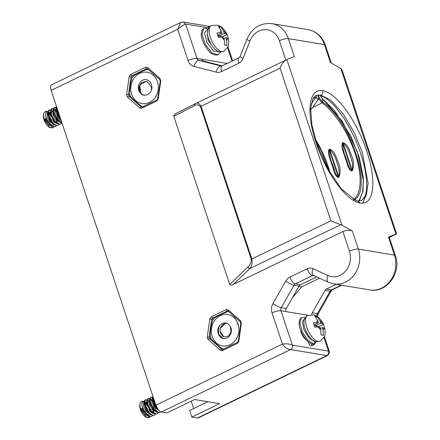 <?xml version="1.0" encoding="UTF-8"?>
<svg xmlns="http://www.w3.org/2000/svg" width="440" height="440" viewBox="0 0 440 440"><rect width="100%" height="100%" fill="white"/><g stroke="black" fill="none" stroke-linecap="round" stroke-linejoin="round"><path stroke-width="0.66" d="M318.032 94.738C319.165 97.917 320.727 100.337 322.735 101.998L322.405 98.703L320.056 95.073M312.548 107.487L322.229 102.812L322.735 101.998C350.466 121.506 372.361 187.336 355.124 199.37L355.718 200.453M358.743 201.152L362.439 192.852L363.44 181.165L357.252 151.399L342.05 120.841L322.405 98.703M353.804 199.601A8.866 3.795 -115.8 0 1 354.244 199.045L355.124 199.37L354.651 200.013M329.505 149.132L329.643 149.474L329.214 149.677C329.269 154.66 330.363 159.544 332.497 164.329C334.4 168.735 334.972 174.801 338.36 177.161L338.784 176.957C339.576 172.106 338.927 167.294 336.848 162.514C335.599 157.212 333.195 152.867 329.643 149.474L338.784 176.957L338.443 177.49C334.351 176.259 333.927 169.378 331.87 164.846C330.803 160.023 327.008 154.088 329.082 149.336L329.505 149.132C334.582 150.524 336.243 157.608 338.145 162.107C340.5 167.294 340.742 172.354 338.872 177.287M351.879 171.006C347.787 169.785 347.364 162.91 345.312 158.384C344.24 153.555 340.439 147.614 342.513 142.857L342.936 142.648C348.018 144.045 349.679 151.135 351.582 155.639C353.936 160.82 354.173 165.875 352.303 170.803L351.879 171.006L352.215 170.472C353.007 165.627 352.363 160.82 350.284 156.046C349.036 150.739 346.632 146.388 343.074 142.989L352.303 170.803M342.936 142.648L343.074 142.989L342.645 143.193C342.705 148.187 343.8 153.076 345.934 157.867C347.837 162.267 348.409 168.322 351.791 170.676L342.513 142.857M317.878 95.238A6.82 2.921 -115.8 0 1 317.878 100.017L316.135 97.174A3.41 1.458 64.2 0 0 316.311 95.513M310.574 110.253L317.878 100.017M312.934 98.72L316.135 97.174L311.152 104.154M56.524 106.546L56.139 107.525L58.96 116.699L60.621 118.872M60.373 118.118L56.337 108.042L56.601 106.777M61.908 122.909L60.869 123.937L59.587 124.135L55.105 121.138L51.574 115.011L51.772 108.642L51.497 108.774L50.589 110.204L50.501 111.304L52.371 117.596L56.738 123.096L59.307 124.273L60.726 123.998M57.167 108.488L56.353 107.844M56.106 107.696L54.412 107.377M61.903 122.711L56.463 117.904L53.713 111.347L54.549 107.3L53.361 108.862L54.071 113.806L60.605 122.452L61.969 122.914M54.549 107.3L56.155 107.443M56.386 107.564L57.002 107.976M59.136 124.245L58.091 125.279L56.81 125.477L54.241 124.306L49.874 118.806L48.004 112.508L49 109.978L48.406 110.33L47.812 111.54L51.018 121.281L55.055 125.131L56.535 125.609L57.954 125.34M55.902 111.54L53.576 109.186M53.334 109.038L51.64 108.713M51.772 108.642L53.378 108.779M53.609 108.9L56.788 112.288M59.351 118.393L59.532 119.306M46.222 111.32L44.842 111.986A8.866 3.795 64.2 0 0 43.687 113.718A8.866 3.795 64.2 0 0 44.313 119.24L45.975 118.437L52.278 126.473L53.757 126.951L55.319 126.616L54.038 126.814L48.521 122.485L45.502 115.924L45.909 111.535L47.828 111.458M50.556 110.374L48.862 110.055M49 109.978L50.606 110.121M51.541 110.732L53.532 112.882M53.312 112.618L54.01 113.63M55.996 117.739L56.485 119.356M56.573 119.724L56.76 120.643M56.359 125.587L55.319 126.616M45.975 118.437L45.518 119.169L50.727 125.675L52.278 126.473M54.016 124.982L54.159 124.674M54.5 122.441L54.45 121.627M50.177 112.778L48.004 112.261M47.812 111.54L47.471 113.256L50.193 121.237L53.498 124.333L55.055 125.131M56.788 123.64L56.936 123.332M57.052 122.991L57.272 121.099M57.222 120.285L57.079 119.29M53.537 111.986L52.431 111.067M50.501 111.04L50.776 110.919M50.501 111.232L50.182 112.866L55.429 122.463L57.833 123.794M57.008 123.294L58.647 123.233M59.697 117.238L56.744 111.128M56.315 110.644L55.248 109.753L53.554 109.582M53.273 109.89L53.02 110.572L53.653 114.653L59.054 121.655L59.78 121.952M57.024 108.042L55.853 108.455L55.325 111.689L57.646 117.029L61.177 120.533M56.05 108.554L55.798 109.236L58.201 116.76L60.913 119.735M45.518 119.169L44.963 119.438L48.24 124.471L52.019 126.341M53.625 124.883L53.796 124.311M51.167 114.769L50.748 114.219M50.248 113.636L48.004 112.332M47.614 112.426L47.096 116.16L49.643 121.506L54.802 124.999M56.403 123.547L56.535 123.129M56.634 122.661L56.667 120.555M56.518 119.537L56.408 119.02M53.026 112.299L52.398 111.711M50.941 110.82L50.386 111.089L49.627 113.135L54.873 122.733L57.569 123.657M58.317 115.011L57.563 113.454M56.716 112.09L54.692 110.022L53.554 109.648M53.279 109.703L53.097 114.922L56.21 120.082L60.357 122.32M57.178 108.521L56.326 108.312M48.422 115.165A7.843 3.355 -115.8 0 1 51.744 121.017A7.843 3.355 -115.8 0 1 52.085 122.183M52.344 123.569A7.843 3.355 -115.8 0 1 52.41 124.289M52.146 126.401A7.843 3.355 -115.8 0 1 49.83 127.441M44.963 119.438L44.099 119.554L50.287 127.694L49.434 127.281A7.843 3.355 -115.8 0 1 44.842 121.831A7.843 3.355 -115.8 0 1 43.428 114.84L43.687 113.718M46.871 113.79A7.843 3.355 -115.8 0 1 47.405 114.186M48.769 112.068L50.292 113.641M50.534 113.955L51.233 114.967M53.757 120.89L53.983 121.985M53.581 126.924L52.624 127.914A8.866 3.795 64.2 0 0 53.488 126.907M53.834 125.268A8.866 3.795 64.2 0 0 53.84 124.509M53.246 121.209A8.866 3.795 64.2 0 0 53.081 120.698A8.866 3.795 64.2 0 0 52.553 119.295M50.99 116.287A8.866 3.795 64.2 0 0 48.015 112.849M47.509 112.486A8.866 3.795 64.2 0 0 45.672 111.815M50.287 127.694L52.624 127.914M44.313 119.24L44.099 119.554M225.973 45.271L224.653 45.144L224.301 40.051A5.797 2.481 -115.8 0 1 221.986 37.163L218.383 37.312L216.926 32.94L220.528 32.791A5.797 2.481 -115.8 0 1 221.078 30.377L218.416 26.405L220.781 26.796L223.443 30.767A5.797 2.481 -115.8 0 1 225.759 33.66L227.051 34.623L228.503 38.995L227.211 38.033A5.797 2.481 -115.8 0 1 226.661 40.447L227.013 45.535L225.973 45.271M211.354 25.581L210.012 26.351L207.933 29.409C207.18 32.368 207.389 35.475 208.555 38.731C211.503 46.464 215.309 50.881 219.973 51.975L223.784 51.326A14.3 6.122 -115.8 0 1 221.755 51.64A14.3 6.122 -115.8 0 1 210.947 39.083A14.3 6.122 -115.8 0 1 211.354 25.581L217.118 25.151C219.087 25.779 222.734 26.257 226.996 34.298L227.051 34.623L222.651 36.746L222.838 37.306M221.986 37.163L223.416 37.4L224.301 40.051M217.789 35.041L221.964 33.028L220.528 32.791M221.964 33.028L221.078 30.377M219.466 27.428L220.781 26.796M218.334 34.782L218.774 36.102L224.323 33.424L223.443 30.767M224.323 33.424L225.759 33.66M218.774 36.102L222.651 36.746M223.856 38.72L225.775 37.796L227.211 38.033M225.775 37.796L226.661 40.447M160.787 411.84L160.055 412.423L158.774 412.621L152.873 407.726L150.123 401.17L150.678 397.26L149.776 398.684L150.486 403.629L157.02 412.275L158.494 412.753L159.913 412.484M152.933 396.368L152.548 397.348L155.375 406.522L158.774 410.3M157.817 409.09L152.746 397.865L153.01 396.6M158.323 412.731L157.278 413.76L155.996 413.958L151.514 410.96L147.983 404.833L148.181 398.464L147.906 398.596L146.999 400.026L146.911 401.126L148.781 407.424L153.148 412.924L155.716 414.095L157.135 413.82M153.582 398.31L152.763 397.667M152.521 397.518L150.821 397.199M150.959 397.122L152.565 397.265M152.796 397.386L153.412 397.799M155.546 414.068L154.506 415.102L153.219 415.3L150.651 414.128L146.284 408.628L144.413 402.331L145.409 399.8L144.815 400.153L144.221 401.363L147.428 411.103L151.465 414.953L152.944 415.432L154.363 415.162M152.317 401.363L149.985 399.009M149.743 398.86L148.049 398.536M148.181 398.464L149.793 398.602M150.024 398.723L153.197 402.111M155.76 408.216L155.947 409.129M142.632 401.143L141.257 401.808A8.866 3.795 64.2 0 0 140.096 403.541A8.866 3.795 64.2 0 0 140.723 409.063L142.389 408.26L148.693 416.295L150.166 416.774L151.729 416.438L150.447 416.636L144.93 412.308L141.911 405.746L142.318 401.357L144.243 401.28M146.965 400.197L145.272 399.877M145.409 399.8L147.015 399.944M147.956 400.554L149.941 402.705M149.727 402.441L150.42 403.452M152.405 407.561L152.895 409.178M152.982 409.552L153.17 410.465M152.774 415.41L151.729 416.438M142.389 408.26L141.933 408.991L147.136 415.498L148.693 416.295M150.425 414.805L150.568 414.497M150.909 412.264L150.86 411.45M146.591 402.6L144.579 401.984M144.221 401.363L143.88 403.079L146.608 411.059L149.908 414.156L151.465 414.953M153.203 413.463L153.346 413.155M153.466 412.814L153.687 410.922M153.632 410.108L153.489 409.112M149.952 401.808L148.841 400.889M146.911 400.862L147.191 400.741M146.911 401.06L146.591 402.688L151.839 412.286L154.242 413.617M156.112 407.061L153.153 400.956M152.724 400.472L151.663 399.575L149.963 399.405M149.688 399.718L149.435 400.4L150.062 404.476L155.463 411.477L156.195 411.774M153.434 397.87L152.268 398.277L151.734 401.511L154.061 406.852L159.297 410.828M152.46 398.376L152.207 399.058L154.616 406.582L158.989 410.526M141.933 408.991L141.378 409.261L144.65 414.293L148.434 416.163M150.035 414.706L150.211 414.134M147.576 404.591L147.163 404.041M146.663 403.464L144.413 402.155M144.023 402.248L143.512 405.983L146.053 411.329L151.217 414.821M152.812 413.369L152.944 412.951M153.043 412.484L153.082 410.377M152.928 409.36L152.823 408.843M149.435 402.122L148.808 401.533M147.356 400.642L146.801 400.911L146.036 402.958L151.283 412.555L153.984 413.485M154.732 404.833L153.978 403.277M153.131 401.913L151.107 399.845L149.963 399.476M149.688 399.526L149.507 404.745L152.62 409.904L156.767 412.143M153.593 398.343L152.74 398.134M144.832 404.987A7.843 3.355 -115.8 0 1 148.154 410.839A7.843 3.355 -115.8 0 1 148.495 412.005M148.759 413.391A7.843 3.355 -115.8 0 1 148.825 414.111M148.555 416.224A7.843 3.355 -115.8 0 1 146.239 417.269M141.378 409.261L140.508 409.382L146.702 417.516L145.849 417.104A7.843 3.355 -115.8 0 1 141.251 411.653A7.843 3.355 -115.8 0 1 139.843 404.663L140.096 403.541M143.286 403.612A7.843 3.355 -115.8 0 1 143.814 404.008M145.178 401.891L146.702 403.464M146.944 403.777L147.648 404.789M150.166 410.713L150.398 411.807M149.996 416.746L149.034 417.736A8.866 3.795 64.2 0 0 149.897 416.73M150.249 415.091A8.866 3.795 64.2 0 0 150.255 414.332M149.655 411.032A8.866 3.795 64.2 0 0 149.496 410.52A8.866 3.795 64.2 0 0 148.968 409.118M147.4 406.109A8.866 3.795 64.2 0 0 144.424 402.672M143.919 402.309A8.866 3.795 64.2 0 0 142.082 401.638M146.702 417.516L149.034 417.736M140.723 409.063L140.508 409.382M322.388 335.093L321.062 334.966L320.711 329.879A5.797 2.481 -115.8 0 1 318.395 326.986L314.793 327.135L313.341 322.762L316.943 322.614A5.797 2.481 -115.8 0 1 317.493 320.199L314.831 316.228L317.191 316.618L319.853 320.595A5.797 2.481 -115.8 0 1 322.168 323.483L323.461 324.445L324.913 328.818L323.62 327.855A5.797 2.481 -115.8 0 1 323.07 330.27L323.428 335.357L322.388 335.093M307.764 315.403L306.422 316.173L304.348 319.236C303.595 322.19 303.798 325.298 304.97 328.554C307.918 336.286 311.724 340.703 316.382 341.798L320.194 341.149A14.3 6.122 -115.8 0 1 318.164 341.462A14.3 6.122 -115.8 0 1 307.362 328.906A14.3 6.122 -115.8 0 1 307.764 315.403L313.533 314.974C315.502 315.601 319.143 316.08 323.406 324.126L323.461 324.445L319.066 326.568L319.253 327.129M318.395 326.986L319.825 327.223L320.711 329.879M314.204 324.863L318.373 322.85L316.943 322.614M318.373 322.85L317.493 320.199M315.882 317.251L317.191 316.618M314.743 324.605L315.183 325.925L320.733 323.246L319.853 320.595M320.733 323.246L322.168 323.483M315.183 325.925L319.066 326.568M320.265 328.548L322.19 327.618L323.62 327.855M322.19 327.618L323.07 330.27M298.887 286.363L301.675 286.825L319.539 278.201M316.657 276.876L300.493 284.675A3.41 2.948 -80.6 0 0 299.068 286.044L286.33 308.5A3.41 2.948 -80.6 0 0 286.017 311.597L308.116 315.271M306.801 340.324A8.696 3.724 -115.8 0 1 300.449 329.758M313.495 275.418A2.046 1.771 -80.6 0 0 312.56 275.567L295.427 283.833A3.41 2.948 -80.6 0 0 294.008 285.202L281.27 307.659A3.41 2.948 -80.6 0 0 280.957 310.756L292.386 345.109L328.482 351.115C328.933 353.078 328.356 354.569 326.75 355.575L197.423 418A6.82 2.921 -115.8 0 0 198.308 417.896L327.294 355.636L290.648 349.575C287.529 349.316 284.784 347.49 282.42 344.108C286.363 343.547 289.685 343.882 292.386 345.109C292.831 347.077 292.254 348.568 290.648 349.575L161.321 412L166.887 412.924L194.639 399.531L219.61 403.678L191.857 417.076L189.673 410.514L207.878 401.731M161.321 412A6.82 2.921 -115.8 0 1 155.87 405.191L51.145 90.382A6.82 2.921 -115.8 0 1 51.557 84.805L180.543 22.539L183.365 22.033L209.891 26.444M194.981 103.851L176.429 113.273C174.95 113.784 174.064 114.785 173.778 116.276L229.724 284.46C230.786 285.296 232.001 285.285 233.365 284.422L342.892 231.55C346.539 230.054 349.701 229.906 352.374 231.105L341.957 225.187L286.864 59.565L195.222 103.73M285.945 59.945C283.492 61.55 281.54 64.284 280.088 68.145L330.88 220.836L341.957 225.187M197.423 418L191.857 417.076M340.752 224.697L249.849 268.576A2.046 1.452 -133.9 0 1 247.913 266.981C250.096 265.413 251.218 262.856 251.273 259.32L200.481 106.629C198.55 104.528 196.488 104.264 194.31 105.842L195.041 103.818C197.159 102.278 199.166 103.103 201.069 106.288L280.088 68.145M233.365 284.422L249.849 268.576C251.79 266.519 252.461 263.318 251.862 258.978L251.273 259.32M51.145 90.382L177.7 29.299C180.928 26.653 183.557 24.91 185.581 24.057L197.01 58.41A6.82 1.782 161.6 0 0 188.089 60.528A10.23 8.85 -80.6 0 0 194.095 66.468A6.82 3.41 104.3 0 1 199.012 60.39L204.072 61.232A3.41 2.948 -80.6 0 1 202.07 59.252L197.01 58.41A3.41 2.948 -80.6 0 0 199.012 60.39L221.1 66.038A6.82 3.41 104.3 0 0 216.183 72.116A10.23 8.85 -80.6 0 0 221.617 71.528A6.82 2.921 64.2 0 1 222.024 65.945L239.157 57.679L240.07 56.518L246.928 39.127C252.071 27.808 260.409 22.644 271.942 23.634A25.234 21.829 99.4 0 1 288.338 38.61L294.327 56.612L286.864 59.565M395.384 255.635C401.786 272.415 386.771 293.425 369.787 289.916A25.234 21.829 -80.6 0 0 390.682 280.324A25.234 21.829 -80.6 0 0 394.46 255.112A6.82 1.782 161.6 0 1 395.384 255.635L389.147 236.891L388.471 237.105L396.572 233.816L342.05 69.933L340.841 68.535L395.94 234.157M246.928 39.127A6.82 0.82 21.5 0 0 249.898 41.069A18.414 15.928 99.4 0 1 265.023 29.612A18.414 15.928 99.4 0 1 279.416 40.727A6.82 1.782 -18.4 0 1 288.338 38.61L324.44 44.611L330.429 62.612L340.841 68.535M204.072 61.232L222.195 65.868M202.07 59.252L227.233 63.437M188.089 60.528L177.7 29.299L180.538 22.545M207.202 34.809A8.696 3.724 -115.8 0 1 207.499 34.986M222.437 350.587L220.286 350.295L207.966 339.334L207.202 337.04L209.831 318.857L211.211 316.861L226.166 309.645L228.311 309.936L240.636 320.903L241.401 323.191L238.772 341.374L237.386 343.37L222.437 350.587L222.992 349.311L237.347 342.381L238.326 340.962L240.851 323.505L240.312 321.882L228.476 311.355L226.958 311.146L212.603 318.076L214.005 318.312M160.776 80.839L158.147 99.022L156.767 101.019L141.812 108.235L139.667 107.943L127.347 96.976L126.583 94.688L129.212 76.505L130.592 74.509L145.547 67.287L147.691 67.584L160.017 78.546L160.776 80.839L160.232 81.153L159.693 79.53L147.857 69.003L146.339 68.794L131.984 75.724L133.436 75.966M130.477 96.465L129.019 96.222L140.85 106.75L142.373 106.959L156.728 100.023L157.707 98.609L158.147 99.022M157.707 98.609L160.232 81.153M132.385 77.368L131.005 77.138L128.48 94.595L129.861 94.826M126.583 94.688L128.48 94.595L129.019 96.222L127.347 96.976M130.592 74.509L131.984 75.724L131.005 77.138L129.212 76.505M147.917 69.058L146.339 68.794L145.547 67.287M160.017 78.546L159.693 79.53M156.728 100.023L156.767 101.019M147.691 67.584L147.857 69.003M139.667 107.943L140.85 106.75M141.812 108.235L142.373 106.959M211.112 338.817L209.638 338.575L221.474 349.102L222.992 349.311M221.474 349.102L220.286 350.295M228.536 311.41L226.958 311.146L226.166 309.645M211.211 316.861L212.603 318.076L211.624 319.49L209.099 336.952L210.474 337.178M212.971 319.715L209.831 318.857M207.202 337.04L209.099 336.952L209.638 338.575L207.966 339.334M237.386 343.37L237.347 342.381M238.772 341.374L238.326 340.962M241.401 323.191L240.851 323.505M240.636 320.903L240.312 321.882M228.311 309.936L228.476 311.355M292.435 297.737L301.675 286.825M311.806 314.743A3.41 2.948 99.4 0 1 312.307 312.818L325.045 290.361A3.41 2.948 99.4 0 1 326.469 288.998L336.149 284.323M323.901 337.326L328.482 351.115L329.159 350.9L324.341 336.413M191.191 401.192L193.655 408.595M228.905 311.735L227.266 311.861C221.975 313.863 217.597 315.975 214.126 318.202L212.619 320.381C210.964 325.782 210.194 331.106 210.309 336.358L211.139 338.855C213.961 341.985 217.575 345.197 221.969 348.491L223.493 349.063M230.131 312.829L239.421 321.09M240.152 328.323L239.03 336.111M236.445 342.815L224.884 348.392M148.17 69.399L146.657 69.553C141.235 71.616 136.857 73.733 133.518 75.895L132.011 78.073C130.372 83.375 129.602 88.699 129.701 94.05L130.532 96.547C133.436 99.743 137.043 102.955 141.361 106.178L142.797 106.75M149.402 70.378L159.027 78.942M159.456 86.499L158.472 93.308M155.353 100.689L144.612 105.875M229.009 324.868A6.82 5.902 99.4 0 1 230.329 326.656C233.855 331.887 228.454 340.01 223.003 338.47C219.973 337.425 218.229 335.071 217.767 331.408C217.289 324.957 225.055 320.023 229.009 324.868M140.679 93.28A6.82 5.902 99.4 0 1 139.359 91.493C135.828 86.262 141.235 78.139 146.685 79.684C149.715 80.724 151.459 83.078 151.916 86.741C152.399 93.192 144.628 98.126 140.679 93.28L139.821 84.832L146.355 81.307M224.725 337.073L222.673 336.166L220.814 333.614A6.82 5.902 99.4 0 1 220.259 331.342L223.938 336.881L224.675 337.062L228.784 335.836L231.094 331.678L230.329 326.656M219.868 325.397L218.779 327.426L218.642 334.142L223.003 338.47M220.259 331.342L220.341 328.191M226.798 323.296A7.161 6.193 99.4 0 0 220.352 328.196L225.83 323.02M151.476 89.705L151.454 87.142L147.114 81.499L146.305 81.301L141.757 82.462L139.024 86.543L139.359 91.493M139.315 85.965L140.278 92.84M237.551 324.022L236.781 323.966M145.376 95.205A7.161 6.193 99.4 0 1 139.552 90.305A7.161 6.193 99.4 0 1 142.186 82.247M312.103 343.976L311.195 345.56L310.508 345.625L309.227 344.487L308.319 341.754M305.113 317.609L304.178 317.345L301.411 317.713L299.8 322.889L302.247 331.782L307.775 340.23L314.023 344.19L313.33 344.262M311.195 345.56L313.61 345.076L315.31 343.277L315.986 341.721M304.667 318.417L302.286 321.86L303.974 329.846L308.995 337.981L314.837 341.781L314.023 344.19M314.837 341.781L314.672 341.286M209.292 26.857L208.478 26.906L207.823 29.783M206.404 28.215L207.614 29.343L204.457 32.785L206.938 42.471L213.51 51.018L219.555 51.892M207.796 29.887L207.614 29.343M220.682 52.052L217.927 54.901L211.651 52.718L205.238 44.319L202.026 34.43L203.583 28.573L206.437 28.221M207.531 34.023L208.093 40.293L213.318 47.471M318.351 97.807A8.866 3.795 -115.8 0 0 322.229 102.812A57.404 24.574 64.2 0 1 355.185 153.747A57.404 24.574 64.2 0 1 354.244 199.045L353.463 199.419M329.082 149.336L338.443 177.49M315.409 139.321A57.404 24.574 -115.8 0 1 330.132 172.898M369.787 289.916L333.685 283.91A25.234 21.829 99.4 0 0 354.58 274.324A25.234 21.829 99.4 0 0 358.364 249.106L394.46 255.112L388.471 237.105M352.374 231.105L358.364 249.106A6.82 1.782 161.6 0 0 349.437 251.229A18.414 15.928 99.4 0 1 345.4 271.238A18.414 15.928 99.4 0 1 327.894 275.534L312.966 268.659A8.866 7.673 -80.6 0 0 307.109 268.757A6.82 2.921 64.2 0 0 312.56 275.567L314.529 275.897M307.109 268.757L289.977 277.03A6.82 2.921 64.2 0 0 295.427 283.833L300.493 284.675M289.977 277.03A10.23 8.85 -80.6 0 0 285.709 281.127A6.82 1.331 29.6 0 0 294.008 285.202L299.068 286.044M285.709 281.127L272.971 303.584A6.82 1.331 29.6 0 0 281.27 307.659L286.33 308.5M272.971 303.584A10.23 8.85 -80.6 0 0 272.03 312.873A6.82 1.782 -18.4 0 1 280.957 310.756L286.017 311.597M327.894 275.534A6.82 3.328 114.7 0 0 328.416 282.293L333.685 283.91M312.966 268.659A6.82 3.328 114.7 0 0 313.484 275.413L328.416 282.293M362.709 203.203L366.812 193.402M342.892 231.55L349.437 251.229M272.03 312.873L282.42 344.108L155.87 405.191M229.724 284.46L247.913 266.981M194.31 105.842L173.778 116.276M330.88 220.836L251.862 258.978L201.069 106.288A2.046 0.533 -18.4 0 0 200.481 106.629M322.702 90.646C338.195 93.308 358.408 124.779 366.751 151.212C375.952 177.7 375.48 205.552 360.102 203.077C344.603 200.409 324.39 168.944 316.047 142.511C306.851 116.017 307.324 88.171 322.702 90.646C323.147 92.615 322.57 94.1 320.964 95.106L315.783 95.728L320.964 95.106L330.897 100.282L342.837 113.432L354.084 132.308L362.241 152.125L368.115 183.42L366.311 194.843L361.466 200.673L357.885 201.053L360.102 203.077M325.358 45.139A6.82 1.782 -18.4 0 0 324.44 44.611A25.234 21.829 -80.6 0 0 308.039 29.634L308.039 29.634C316.492 31.405 322.262 36.575 325.358 45.139L331.348 63.135M279.416 40.727L285.824 59.994M176.429 113.273L194.92 103.884M222.024 65.945L221.315 66.083A3.41 2.948 -80.6 0 1 221.1 66.038L221.441 66.094M240.07 56.518A6.82 0.82 21.5 0 0 243.04 58.46L249.898 41.069M239.157 57.679A6.82 2.921 64.2 0 0 238.744 63.261A8.866 7.673 -80.6 0 0 243.04 58.46M221.617 71.528L238.744 63.261M194.095 66.468L216.183 72.116M207.763 27.742L185.581 24.057L183.365 22.033M316.954 316.382A3.41 2.948 99.4 0 1 317.367 313.659L312.307 312.818M317.977 317.284C317.51 317.004 317.642 315.744 318.379 313.511A6.82 1.331 29.6 0 1 317.367 313.659L330.105 291.203L325.045 290.361M318.379 313.511L331.117 291.055A6.82 1.331 29.6 0 1 330.105 291.203A3.41 2.948 99.4 0 1 331.529 289.839L326.469 288.998M331.117 291.055L332.415 289.729A6.82 2.921 64.2 0 1 331.529 289.839L341.209 285.164M396.517 233.948L389.323 237.419L396.479 233.965M232.018 61.127L227.486 47.504M222.871 345.95A15.884 13.739 -80.6 0 0 238.073 323.989A15.884 13.739 -80.6 0 0 214.489 320.749A15.884 13.739 -80.6 0 0 222.871 345.95M146.812 72.204A15.884 13.739 -80.6 0 0 131.615 94.16A15.884 13.739 -80.6 0 0 155.194 97.4A15.884 13.739 -80.6 0 0 146.812 72.204M314.897 342.023L315.249 341.506M359.222 201.163L362.951 191.301L363.358 177.716L359.354 157.586L350.95 136.285L334.752 110.809L322.267 98.434C322.416 98.995 320.018 95.634 320.15 95.123M315.876 140.822L321.464 151.135L329.389 171.628M60.588 124.069L60.869 123.937M57.816 125.411L58.091 125.279M56.139 107.525L55.798 109.236M53.361 108.862L53.02 110.572M60.605 122.452L59.054 121.655M50.589 110.204L50.248 111.914M53.719 109.478L53.163 109.747L53.719 109.478M56.304 111.54L55.842 110.963M207.642 34.914L207.136 35.162M223.784 51.326L227.706 47.08C228.657 46.173 228.921 43.417 228.492 38.803M159.775 412.555L160.055 412.423M157.003 413.897L157.278 413.76M154.226 415.234L154.506 415.102M152.548 397.348L152.207 399.058M149.776 398.684L149.435 400.4M157.02 412.275L155.463 411.477M146.999 400.026L146.657 401.742M150.128 399.306L149.573 399.57M152.719 401.363L152.257 400.785M320.194 341.149L324.115 336.902C325.072 336 325.331 333.24 324.907 328.631M271.942 23.634L308.039 29.634M315.783 95.728L312.901 98.78L310.64 108.576L311.916 125.048L316.954 144.095L327.685 168.575L341.352 188.865L355.74 200.464L357.885 201.053M332.415 289.729L341.709 285.247M227.926 46.59L232.661 60.813M319.363 95.348L321.541 95.948C325.716 97.554 330.374 101.266 335.506 107.085L343.58 117.81C350.532 128.557 356.092 140.008 360.25 152.169C363.644 162.074 365.712 171.27 366.459 179.746C367.076 187.776 366.372 193.732 364.353 197.615L361.466 200.673M327.294 355.636C330.468 352.803 329.197 352.187 329.159 350.9M313.357 344.262C310.986 343.882 308.649 342.402 306.35 339.84C300.823 333.344 298.947 326.095 299.139 323.18C299.338 320.1 300.097 318.28 301.411 317.713M312.923 345.411L310.536 345.631M217.927 54.901C214.176 55.418 211.024 53.999 208.483 50.65C203.148 44.396 201.157 37.23 201.311 34.127C201.773 29.964 201.509 30.74 203.583 28.573"/></g></svg>
